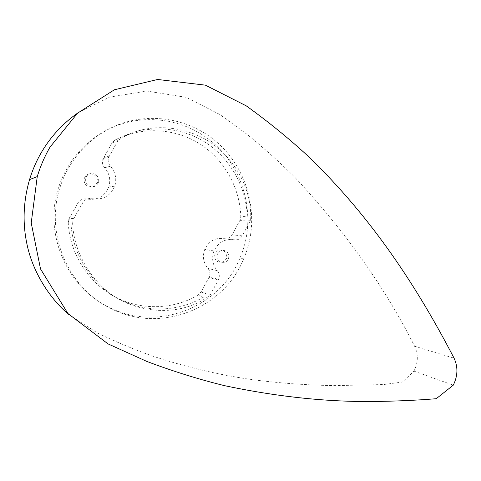 <?xml version="1.0" encoding="UTF-8"?>
<svg xmlns="http://www.w3.org/2000/svg" width="481" height="481" viewBox="0 0 481 481"><rect width="100%" height="100%" fill="white"/><g stroke="black" fill="none" stroke-linecap="round" stroke-linejoin="round"><path stroke-width="0.36" stroke-dasharray="2.4 1.8" d="M69.072 314.784L97.721 333.171C115.807 341.811 133.946 349.404 152.134 355.94C188.588 367.983 224.29 376.178 259.235 380.525C285.257 383.597 310.624 385.293 335.329 385.606L383.555 384.547L402.507 382.04L413.955 371.116C418.205 362.638 418.422 354.347 414.598 346.248C384.968 287.391 345.021 231.036 294.757 177.188C279.744 162.271 263.756 147.926 246.795 134.139L219.889 114.532L186.171 97.336L146.861 91.059L109.608 97.102L77.892 112.885M202.014 134.632C177.874 119.276 146.699 115.157 118.819 124.832C91.023 134.638 68.031 158.135 58.682 187.241C43.452 232.449 66.071 285.702 106.776 306.102C156.415 333.249 220.4 307.672 239.965 258.026C258.808 215.296 242.797 160.065 202.014 134.632M205.351 133.634C180.922 118.061 149.357 113.859 121.11 123.659C92.941 133.592 69.631 157.419 60.149 186.941C44.703 232.81 67.635 286.82 108.868 307.473C159.157 334.962 223.905 308.988 243.705 258.688C262.782 215.392 246.621 159.433 205.351 133.634M68.23 222.661L69.276 218.236L77.952 202.958C80.068 199.705 83.063 198.394 86.941 199.032C97.396 200.487 104.672 196.476 108.772 187.007C110.901 179.96 109.53 173.551 104.666 167.773C102.555 165.272 101.948 162.488 102.85 159.421L112.001 143.001L115.193 139.935C142.117 126.142 174.97 128.186 199.693 143.831C224.393 159.602 239.869 187.638 240.801 216.492L240.193 219.847L232.089 234.86C230.213 237.909 227.561 239.171 224.146 238.642C215.32 237.404 208.856 240.993 204.75 249.411C202.26 256.475 203.331 262.806 207.948 268.416C209.969 270.869 210.419 273.629 209.313 276.701L201.064 291.985L198.124 295.045C173.437 309.632 141.252 310.804 114.797 296.789C88.426 282.708 69.829 253.842 68.23 222.661L70.947 223.028C72.577 254.966 91.6 284.518 118.554 298.905C145.593 313.227 178.457 311.983 203.655 297.048L198.124 295.045M223.491 250.691C226.202 252.615 227.02 255.213 225.956 258.495C223.99 262.055 221.206 263.071 217.598 261.538C214.887 259.638 214.051 257.046 215.097 253.758C217.075 250.15 219.871 249.128 223.491 250.691M93.999 174.699C96.903 176.689 97.926 179.353 97.072 182.678C95.046 186.802 91.859 187.957 87.506 186.135C84.596 184.163 83.562 181.511 84.391 178.174C86.436 174.002 89.634 172.847 93.999 174.699M225.884 251.076C222.24 249.501 219.42 250.535 217.424 254.172C216.366 257.491 217.208 260.107 219.943 262.025C223.581 263.57 226.383 262.542 228.367 258.946C229.443 255.639 228.613 253.012 225.884 251.076M95.316 174.381C90.909 172.511 87.68 173.677 85.618 177.886C84.776 181.259 85.822 183.94 88.763 185.925C93.146 187.764 96.362 186.604 98.413 182.437C99.272 179.076 98.244 176.395 95.316 174.381M72.643 223.25L73.058 220.184L73.737 218.645L82.75 202.76C84.939 199.381 88.047 198.022 92.075 198.683C102.91 200.192 110.462 196.032 114.718 186.195C116.925 178.872 115.506 172.204 110.468 166.198C108.285 163.594 107.66 160.702 108.592 157.515L118.092 140.452C145.466 121.398 183.231 125.355 208.574 141.228C233.988 157.401 252.495 188.895 250.607 220.292L242.232 235.852C240.29 239.021 237.554 240.332 234.025 239.778C224.916 238.498 218.236 242.226 213.985 250.962C211.412 258.285 212.506 264.857 217.274 270.665C219.354 273.208 219.817 276.07 218.669 279.251L210.143 295.112C185.672 314.285 149.609 314.556 122.439 301.028C95.298 287.872 73.737 255.357 72.643 223.25L70.947 223.028M218.278 280.08L208.934 277.495M201.064 291.985L210.143 295.112M234.025 239.778L224.146 238.642M217.274 270.665L207.948 268.416M250.234 221.074L239.833 220.605M242.232 235.852L232.089 234.86M115.193 139.935L119.011 138.294C146.549 124.188 180.116 126.311 205.339 142.34C230.543 158.496 246.308 187.181 247.24 216.69L240.801 216.492M109.241 156.054L103.475 158.015M118.092 140.452L112.001 143.001M92.075 198.683L86.941 199.032M110.468 166.198L104.666 167.773M73.737 218.645L69.276 218.236M82.75 202.76L77.952 202.958M414.598 346.248L454.076 358.189M58.682 187.241L60.149 186.941M213.985 250.962L204.75 249.411M114.718 186.195L108.772 187.007M209.313 276.701L218.669 279.251M240.193 219.847L250.607 220.292M102.85 159.421L108.592 157.515M68.621 219.715L73.058 220.184M225.956 258.495L228.367 258.946M97.072 182.678L98.413 182.437M239.965 258.026L243.705 258.688M215.097 253.758L217.424 254.172M84.391 178.174L85.618 177.886M413.955 371.116L453.276 385.167"/><path stroke-width="0.72" d="M77.892 112.885C62.572 123.671 50.307 137.031 41.089 152.958C36.297 161.231 32.449 170.118 29.545 179.605C22.817 202.94 22.336 226.112 28.102 249.116C34.019 272.763 49.182 298.172 69.072 314.784M454.076 358.189C418.067 288.853 372.715 218.29 307.708 155.814C288.642 138.269 268.164 121.615 246.266 105.862L205.423 85.161L157.618 79.473L114.424 89.761L77.627 113.119L49.994 147.138C44.709 156.289 40.458 166.107 37.247 176.605L31.217 222.907L40.518 268.939L67.875 313.486L107.997 343.873L146.964 361.484C173.01 371.308 198.857 379.365 224.501 385.654C275.613 396.47 324.368 401.761 370.785 401.527C394.035 401.298 415.855 400.366 436.231 398.713L453.276 385.167C457.84 375.938 458.11 366.943 454.076 358.189M29.545 179.605L37.247 176.605"/></g></svg>
